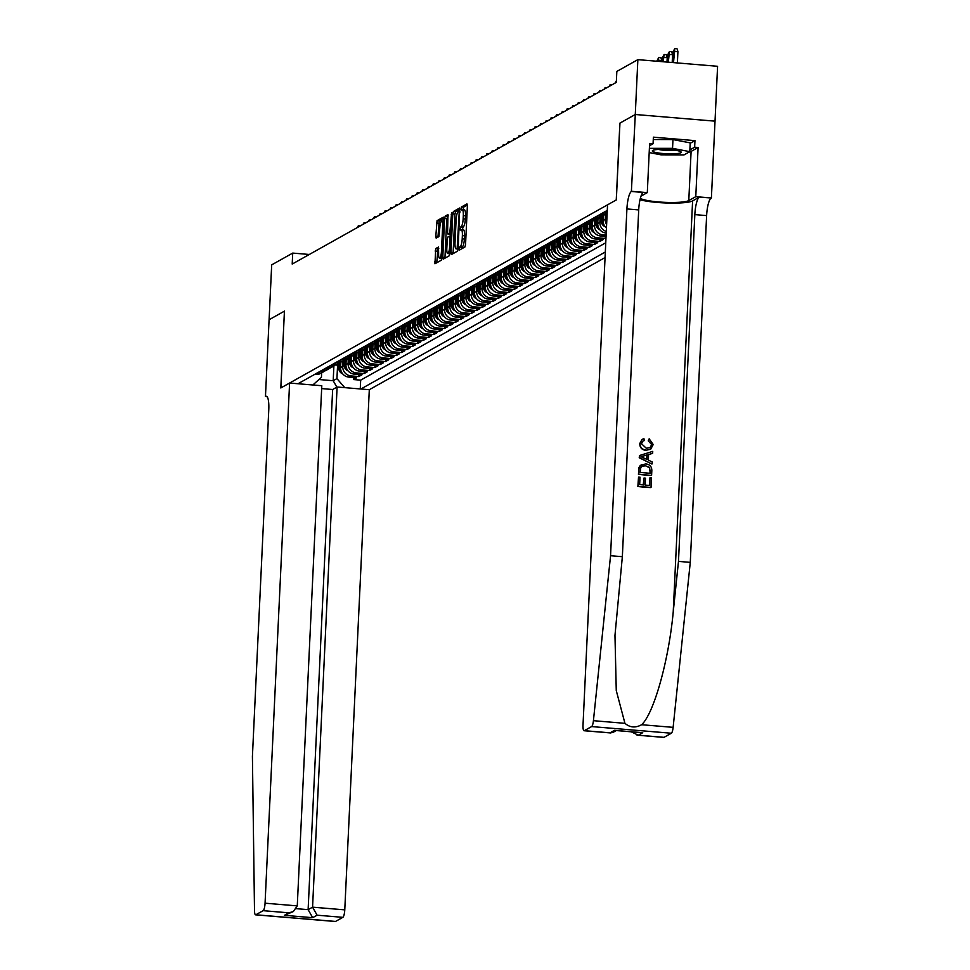 <?xml version="1.0" encoding="UTF-8"?>
<svg xmlns="http://www.w3.org/2000/svg" width="970" height="970" viewBox="0 0 970 970"><rect width="100%" height="100%" fill="white"/><g stroke="black" fill="none" stroke-linecap="round" stroke-linejoin="round"><path stroke-width="1.45" d="M459.04 248.817L459.331 250.114L464.921 246.986L465.551 244.537L467.382 205.761L466.958 203.894L461.368 207.022L461.174 210.053L461.95 209.641A6.984 1.613 -85.2 0 1 462.205 209.581A6.984 1.613 -85.2 0 1 463.308 215.595L463.151 218.82A6.984 1.613 -85.2 0 1 461.15 226.653L459.986 228.774L460.229 230.096L461.005 229.672A6.984 1.613 -85.2 0 1 461.259 229.611A6.984 1.613 -85.2 0 1 462.363 235.625L462.205 238.85A6.984 1.613 -85.2 0 1 460.204 246.695L459.04 248.817M463.163 229.854A6.984 1.613 -85.2 0 1 463.417 229.793A6.984 1.613 -85.2 0 1 464.521 235.807L464.363 239.032A6.984 1.613 -85.2 0 1 462.363 246.877L461.186 249.072M467.382 205.046L463.527 207.204L463.102 209.653M464.109 209.823A6.984 1.613 -85.2 0 1 464.363 209.75A6.984 1.613 -85.2 0 1 465.467 215.764L465.309 219.002A6.984 1.613 -85.2 0 1 463.296 226.834L462.156 229.684M435.748 248.55L434.948 263.755L441.229 260.263L441.859 257.814L443.351 217.159L437.058 220.651L435.809 236.243L436.161 238.123L438.889 236.607L439.834 227.647A5.832 1.358 -85.2 0 1 441.726 221.039A5.832 1.358 -85.2 0 1 442.647 226.071L441.435 251.594A5.832 1.358 -85.2 0 1 439.543 258.202A5.832 1.358 -85.2 0 1 438.622 253.17L438.476 247.047L435.748 248.55L437.894 248.732L436.755 262.773M284.501 311.103L269.102 319.736L271.685 264.871L292.722 253.085L292.2 264.058L616.314 82.401L616.835 71.428L637.86 59.643L635.277 114.508L619.878 123.141L616.253 199.953L280.888 387.915L284.428 311.152L280.803 387.964L289.594 383.041L265.065 903.191L297.269 905.883L321.797 385.733L289.594 383.041M450.965 252.709L451.377 254.576L457.585 251.097L458.216 248.647L459.695 207.992L453.414 211.484L452.784 213.933L450.965 252.709L453.111 252.891L453.111 253.606M449.413 255.68L443.205 259.16L442.781 257.292L444.612 218.517L445.242 216.067L447.97 214.564L447.582 232.169L447.922 234.049L449.765 233.042L451.656 212.491L449.413 255.68M353.541 377.488L353.444 379.549L356.669 377.754L348.8 377.1L350.946 375.899A8.888 8.548 -119.3 0 1 342.737 366.393L342.883 363.471M358.9 374.493L358.803 376.554L362.016 374.747L354.159 374.093L356.305 372.892A8.888 8.548 -119.3 0 1 348.097 363.386L348.23 360.464M364.259 371.486L364.162 373.547L367.375 371.752L359.518 371.086L361.652 369.885A8.888 8.548 -119.3 0 1 353.456 360.391L353.589 357.457M369.618 368.479L369.521 370.54L372.735 368.745L364.878 368.091L367.012 366.89A8.888 8.548 -119.3 0 1 358.815 357.384L358.949 354.462M374.978 365.484L374.881 367.545L378.094 365.738L370.225 365.084L372.371 363.883A8.888 8.548 -119.3 0 1 364.162 354.389L364.308 351.455M380.337 362.477L380.24 364.538L383.453 362.744L375.584 362.077L377.73 360.876A8.888 8.548 -119.3 0 1 369.521 351.382L369.667 348.448M385.696 359.482L385.599 361.543L388.812 359.737L380.943 359.082L383.089 357.882A8.888 8.548 -119.3 0 1 374.881 348.375L375.026 345.453M391.043 356.475L390.946 358.536L394.159 356.73L386.303 356.075L388.449 354.874A8.888 8.548 -119.3 0 1 380.24 345.381L380.373 342.446M396.403 353.468L396.306 355.529L399.519 353.735L391.662 353.08L393.796 351.867A8.888 8.548 -119.3 0 1 385.599 342.374L385.733 339.439M401.762 350.473L401.665 352.534L404.878 350.728L397.021 350.073L399.155 348.873A8.888 8.548 -119.3 0 1 390.958 339.367L391.092 336.445M407.121 347.466L407.024 349.527L410.237 347.721L402.368 347.066L404.514 345.866A8.888 8.548 -119.3 0 1 396.318 336.372L396.451 333.438M412.48 344.459L412.383 346.52L415.596 344.726L407.727 344.071L409.873 342.871A8.888 8.548 -119.3 0 1 401.665 333.365L401.81 330.443M417.84 341.464L417.743 343.525L420.956 341.719L413.087 341.064L415.233 339.864A8.888 8.548 -119.3 0 1 407.024 330.358L407.17 327.436M423.187 338.457L423.09 340.518L426.303 338.724L418.446 338.057L420.592 336.857A8.888 8.548 -119.3 0 1 412.383 327.363L412.517 324.429M428.546 335.45L428.449 337.512L431.662 335.717L423.805 335.062L425.951 333.862A8.888 8.548 -119.3 0 1 417.743 324.356L417.876 321.434M433.905 332.455L433.808 334.517L437.021 332.71L429.164 332.055L431.298 330.855A8.888 8.548 -119.3 0 1 423.102 321.361L423.235 318.427M439.264 329.448L439.167 331.51L442.381 329.715L434.512 329.048L436.658 327.848A8.888 8.548 -119.3 0 1 428.461 318.354L428.594 315.42M444.624 326.453L444.527 328.515L447.74 326.708L439.871 326.053L442.017 324.853A8.888 8.548 -119.3 0 1 433.808 315.347L433.954 312.425M449.983 323.446L449.886 325.508L453.099 323.701L445.23 323.046L447.376 321.846A8.888 8.548 -119.3 0 1 439.167 312.352L439.313 309.418M455.33 320.439L455.233 322.501L458.458 320.706L450.589 320.051L452.735 318.839A8.888 8.548 -119.3 0 1 444.527 309.345L444.66 306.411M460.689 317.445L460.592 319.506L463.805 317.699L455.948 317.044L458.095 315.844A8.888 8.548 -119.3 0 1 449.886 306.338L450.019 303.416M466.049 314.438L465.952 316.499L469.165 314.692L461.308 314.037L463.442 312.837A8.888 8.548 -119.3 0 1 455.245 303.343L455.379 300.409M471.408 311.431L471.311 313.492L474.524 311.697L466.655 311.043L468.801 309.842A8.888 8.548 -119.3 0 1 460.604 300.336L460.738 297.414M476.767 308.436L476.67 310.497L479.883 308.69L472.014 308.036L474.16 306.835A8.888 8.548 -119.3 0 1 465.952 297.329L466.097 294.407M482.126 305.429L482.029 307.49L485.242 305.695L477.373 305.029L479.519 303.828A8.888 8.548 -119.3 0 1 471.311 294.334L471.456 291.4M487.474 302.422L487.376 304.483L490.602 302.688L482.733 302.034L484.879 300.833A8.888 8.548 -119.3 0 1 476.67 291.327L476.816 288.405M492.833 299.427L492.736 301.488L495.949 299.681L488.092 299.027L490.238 297.826A8.888 8.548 -119.3 0 1 482.029 288.332L482.163 285.398M498.192 296.42L498.095 298.481L501.308 296.687L493.451 296.02L495.585 294.819A8.888 8.548 -119.3 0 1 487.389 285.325L487.522 282.391M503.551 293.425L503.454 295.486L506.667 293.68L498.81 293.025L500.944 291.825A8.888 8.548 -119.3 0 1 492.748 282.318L492.881 279.396M508.911 290.418L508.813 292.479L512.027 290.673L504.157 290.018L506.304 288.817A8.888 8.548 -119.3 0 1 498.107 279.324L498.24 276.389M514.27 287.411L514.173 289.472L517.386 287.678L509.517 287.023L511.663 285.81A8.888 8.548 -119.3 0 1 503.454 276.317L503.6 273.382M519.629 284.416L519.532 286.477L522.745 284.671L514.876 284.016L517.022 282.816A8.888 8.548 -119.3 0 1 508.813 273.31L508.959 270.387M524.976 281.409L524.879 283.47L528.092 281.664L520.235 281.009L522.381 279.809A8.888 8.548 -119.3 0 1 514.173 270.315L514.306 267.38M530.335 278.402L530.238 280.463L533.451 278.669L525.595 278.014L527.728 276.814A8.888 8.548 -119.3 0 1 519.532 267.308L519.665 264.386M535.695 275.407L535.598 277.469L538.811 275.662L530.954 275.007L533.088 273.807A8.888 8.548 -119.3 0 1 524.891 264.301L525.025 261.379M541.054 272.4L540.957 274.462L544.17 272.667L536.301 272L538.447 270.8A8.888 8.548 -119.3 0 1 530.25 261.306L530.384 258.372M546.413 269.393L546.316 271.454L549.529 269.66L541.66 269.005L543.806 267.805A8.888 8.548 -119.3 0 1 535.598 258.299L535.743 255.377M551.772 266.398L551.675 268.46L554.888 266.653L547.019 265.998L549.165 264.798A8.888 8.548 -119.3 0 1 540.957 255.304L541.102 252.37M557.12 263.391L557.022 265.453L560.248 263.658L552.379 262.991L554.525 261.791A8.888 8.548 -119.3 0 1 546.316 252.297L546.449 249.363M562.479 260.396L562.382 262.458L565.595 260.651L557.738 259.996L559.884 258.796A8.888 8.548 -119.3 0 1 551.675 249.29L551.809 246.368M567.838 257.389L567.741 259.451L570.954 257.644L563.097 256.989L565.231 255.789A8.888 8.548 -119.3 0 1 557.035 246.295L557.168 243.361M573.197 254.382L573.1 256.444L576.313 254.649L568.444 253.994L570.59 252.782A8.888 8.548 -119.3 0 1 562.394 243.288L562.527 240.354M578.557 251.388L578.459 253.449L581.673 251.642L573.803 250.987L575.95 249.787A8.888 8.548 -119.3 0 1 567.741 240.281L567.886 237.359M583.916 248.381L583.819 250.442L587.032 248.635L579.163 247.981L581.309 246.78A8.888 8.548 -119.3 0 1 573.1 237.286L573.246 234.352M589.263 245.374L589.166 247.435L592.391 245.64L584.522 244.986L586.668 243.785A8.888 8.548 -119.3 0 1 578.459 234.279L578.605 231.357M594.622 242.379L594.525 244.44L597.738 242.633L589.881 241.979L592.027 240.778A8.888 8.548 -119.3 0 1 583.819 231.272L583.952 228.35M599.981 239.372L599.884 241.433L603.097 239.638L595.24 238.972L597.375 237.771A8.888 8.548 -119.3 0 1 589.178 228.277L589.311 225.343M605.341 236.365L605.244 238.426L605.983 238.014M348.8 377.1A8.888 8.548 60.7 0 1 340.591 367.594L340.858 361.931M354.159 374.093A8.888 8.548 60.7 0 1 345.95 364.599L346.217 358.936M359.518 371.086A8.888 8.548 60.7 0 1 351.31 361.592L351.576 355.929M364.878 368.091A8.888 8.548 60.7 0 1 356.669 358.585L356.936 352.934M370.225 365.084A8.888 8.548 60.7 0 1 362.028 355.59L362.295 349.928M375.584 362.077A8.888 8.548 60.7 0 1 367.387 352.583L367.654 346.921M380.943 359.082A8.888 8.548 60.7 0 1 372.735 349.576L373.001 343.926M386.303 356.075A8.888 8.548 60.7 0 1 378.094 346.581L378.361 340.919M391.662 353.08A8.888 8.548 60.7 0 1 383.453 343.574L383.72 337.912M397.021 350.073A8.888 8.548 60.7 0 1 388.812 340.567L389.079 334.917M402.368 347.066A8.888 8.548 60.7 0 1 394.172 337.572L394.438 331.91M407.727 344.071A8.888 8.548 60.7 0 1 399.531 334.565L399.798 328.903M413.087 341.064A8.888 8.548 60.7 0 1 404.878 331.57L405.145 325.908M418.446 338.057A8.888 8.548 60.7 0 1 410.237 328.563L410.504 322.901M423.805 335.062A8.888 8.548 60.7 0 1 415.596 325.556L415.863 319.906M429.164 332.055A8.888 8.548 60.7 0 1 420.956 322.561L421.222 316.899M434.512 329.048A8.888 8.548 60.7 0 1 426.315 319.554L426.582 313.892M439.871 326.053A8.888 8.548 60.7 0 1 431.674 316.547L431.941 310.897M445.23 323.046A8.888 8.548 60.7 0 1 437.033 313.553L437.3 307.89M450.589 320.051A8.888 8.548 60.7 0 1 442.381 310.546L442.647 304.883M455.948 317.044A8.888 8.548 60.7 0 1 447.74 307.538L448.007 301.888M461.308 314.037A8.888 8.548 60.7 0 1 453.099 304.544L453.366 298.881M466.655 311.043A8.888 8.548 60.7 0 1 458.458 301.537L458.725 295.874M472.014 308.036A8.888 8.548 60.7 0 1 463.818 298.542L464.084 292.879M477.373 305.029A8.888 8.548 60.7 0 1 469.177 295.535L469.444 289.872M482.733 302.034A8.888 8.548 60.7 0 1 474.524 292.528L474.791 286.877M488.092 299.027A8.888 8.548 60.7 0 1 479.883 289.533L480.15 283.87M493.451 296.02A8.888 8.548 60.7 0 1 485.242 286.526L485.509 280.863M498.81 293.025A8.888 8.548 60.7 0 1 490.602 283.519L490.868 277.869M504.157 290.018A8.888 8.548 60.7 0 1 495.961 280.524L496.228 274.862M509.517 287.023A8.888 8.548 60.7 0 1 501.32 277.517L501.587 271.855M514.876 284.016A8.888 8.548 60.7 0 1 506.667 274.51L506.934 268.86M520.235 281.009A8.888 8.548 60.7 0 1 512.027 271.515L512.293 265.853M525.595 278.014A8.888 8.548 60.7 0 1 517.386 268.508L517.653 262.846M530.954 275.007A8.888 8.548 60.7 0 1 522.745 265.513L523.012 259.851M536.301 272A8.888 8.548 60.7 0 1 528.104 262.506L528.371 256.844M541.66 269.005A8.888 8.548 60.7 0 1 533.464 259.499L533.73 253.849M547.019 265.998A8.888 8.548 60.7 0 1 538.811 256.504L539.09 250.842M552.379 262.991A8.888 8.548 60.7 0 1 544.17 253.497L544.437 247.835M557.738 259.996A8.888 8.548 60.7 0 1 549.529 250.49L549.796 244.84M563.097 256.989A8.888 8.548 60.7 0 1 554.888 247.495L555.155 241.833M568.444 253.994A8.888 8.548 60.7 0 1 560.248 244.488L560.514 238.826M573.803 250.987A8.888 8.548 60.7 0 1 565.607 241.481L565.874 235.831M579.163 247.981A8.888 8.548 60.7 0 1 570.966 238.487L571.233 232.824M584.522 244.986A8.888 8.548 60.7 0 1 576.313 235.48L576.58 229.817M589.881 241.979A8.888 8.548 60.7 0 1 581.673 232.485L581.939 226.822M595.24 238.972A8.888 8.548 60.7 0 1 587.032 229.478L587.299 223.815M606.117 235.055L602.734 234.776A8.888 8.548 -119.3 0 1 594.537 225.27L594.671 222.348M606.056 236.425L600.6 235.977A8.888 8.548 60.7 0 1 592.391 226.471L592.658 220.82M606.286 231.418A8.888 8.548 -119.3 0 1 599.884 222.275L600.03 219.341M606.214 232.994L605.947 232.97A8.888 8.548 60.7 0 1 597.75 223.476L598.017 217.813M606.614 224.519A8.888 8.548 -119.3 0 1 605.244 219.268L605.389 216.334M606.456 227.974A8.888 8.548 60.7 0 1 603.11 220.469L603.376 214.806M321.664 388.582L332.649 389.503L337.099 387.006L369.303 389.697L605.062 257.571M360.901 388.994L605.316 252.006M607.281 210.393L297.996 383.744M314.911 374.262L316.05 374.359A8.888 8.548 60.7 0 0 320.815 373.329L322.949 372.128A8.888 8.548 -119.3 0 1 318.196 373.159L317.044 373.062M320.258 371.255L321.409 371.352A8.888 8.548 60.7 0 0 326.175 370.334L328.309 369.133A8.888 8.548 -119.3 0 1 323.556 370.152L322.404 370.055M325.617 368.26L326.769 368.357A8.888 8.548 60.7 0 0 331.522 367.327L333.668 366.126A8.888 8.548 -119.3 0 1 328.915 367.157L327.763 367.06M330.976 365.253L332.128 365.35A8.888 8.548 60.7 0 0 336.881 364.32L339.027 363.12A8.888 8.548 -119.3 0 1 334.262 364.15L333.122 364.053M336.335 362.246L337.475 362.343A8.888 8.548 60.7 0 0 342.24 361.325L344.386 360.125A8.888 8.548 -119.3 0 1 339.621 361.143L338.481 361.046M341.695 359.252L342.834 359.349A8.888 8.548 60.7 0 0 347.599 358.318L349.746 357.118A8.888 8.548 -119.3 0 1 344.98 358.148L343.829 358.051M347.054 356.245L348.194 356.342A8.888 8.548 60.7 0 0 352.959 355.323L355.105 354.123A8.888 8.548 -119.3 0 1 350.34 355.141L349.188 355.044M352.401 353.238L353.553 353.335A8.888 8.548 60.7 0 0 358.318 352.316L360.452 351.116A8.888 8.548 -119.3 0 1 355.699 352.134L354.547 352.037M357.76 350.243L358.912 350.34A8.888 8.548 60.7 0 0 363.665 349.309L365.811 348.109A8.888 8.548 -119.3 0 1 361.058 349.139L359.906 349.042M363.12 347.236L364.271 347.333A8.888 8.548 60.7 0 0 369.024 346.314L371.171 345.114A8.888 8.548 -119.3 0 1 366.405 346.132L365.266 346.035M368.479 344.241L369.631 344.326A8.888 8.548 60.7 0 0 374.384 343.307L376.53 342.107A8.888 8.548 -119.3 0 1 371.765 343.125L370.625 343.041M373.838 341.234L374.978 341.331A8.888 8.548 60.7 0 0 379.743 340.3L381.889 339.1A8.888 8.548 -119.3 0 1 377.124 340.13L375.972 340.033M379.197 338.227L380.337 338.324A8.888 8.548 60.7 0 0 385.102 337.305L387.248 336.105A8.888 8.548 -119.3 0 1 382.483 337.123L381.331 337.026M384.544 335.232L385.696 335.329A8.888 8.548 60.7 0 0 390.461 334.298L392.595 333.098A8.888 8.548 -119.3 0 1 387.842 334.129L386.69 334.032M389.904 332.225L391.055 332.322A8.888 8.548 60.7 0 0 395.821 331.291L397.955 330.091A8.888 8.548 -119.3 0 1 393.202 331.122L392.05 331.025M395.263 329.218L396.415 329.315A8.888 8.548 60.7 0 0 401.168 328.296L403.314 327.096A8.888 8.548 -119.3 0 1 398.549 328.115L397.409 328.018M400.622 326.223L401.774 326.32A8.888 8.548 60.7 0 0 406.527 325.289L408.673 324.089A8.888 8.548 -119.3 0 1 403.908 325.12L402.768 325.023M405.981 323.216L407.121 323.313A8.888 8.548 60.7 0 0 411.886 322.295L414.032 321.094A8.888 8.548 -119.3 0 1 409.267 322.113L408.127 322.016M411.341 320.209L412.48 320.306A8.888 8.548 60.7 0 0 417.245 319.288L419.392 318.087A8.888 8.548 -119.3 0 1 414.626 319.106L413.475 319.009M416.688 317.214L417.84 317.311A8.888 8.548 60.7 0 0 422.605 316.281L424.739 315.08A8.888 8.548 -119.3 0 1 419.986 316.111L418.834 316.014M422.047 314.207L423.199 314.304A8.888 8.548 60.7 0 0 427.964 313.286L430.098 312.085A8.888 8.548 -119.3 0 1 425.345 313.104L424.193 313.007M427.406 311.212L428.558 311.297A8.888 8.548 60.7 0 0 433.311 310.279L435.457 309.078A8.888 8.548 -119.3 0 1 430.704 310.097L429.552 310.012M432.765 308.205L433.917 308.302A8.888 8.548 60.7 0 0 438.67 307.272L440.816 306.071A8.888 8.548 -119.3 0 1 436.051 307.102L434.912 307.005M438.125 305.198L439.264 305.295A8.888 8.548 60.7 0 0 444.03 304.277L446.176 303.077A8.888 8.548 -119.3 0 1 441.411 304.095L440.271 303.998M443.484 302.203L444.624 302.3A8.888 8.548 60.7 0 0 449.389 301.27L451.535 300.069A8.888 8.548 -119.3 0 1 446.77 301.1L445.618 301.003M448.843 299.196L449.983 299.293A8.888 8.548 60.7 0 0 454.748 298.263L456.882 297.062A8.888 8.548 -119.3 0 1 452.129 298.093L450.977 297.996M454.19 296.189L455.342 296.286A8.888 8.548 60.7 0 0 460.107 295.268L462.241 294.068A8.888 8.548 -119.3 0 1 457.488 295.086L456.337 294.989M459.55 293.195L460.701 293.292A8.888 8.548 60.7 0 0 465.454 292.261L467.601 291.061A8.888 8.548 -119.3 0 1 462.848 292.091L461.696 291.994M464.909 290.188L466.061 290.285A8.888 8.548 60.7 0 0 470.814 289.266L472.96 288.066A8.888 8.548 -119.3 0 1 468.195 289.084L467.055 288.987M470.268 287.181L471.42 287.278A8.888 8.548 60.7 0 0 476.173 286.259L478.319 285.059A8.888 8.548 -119.3 0 1 473.554 286.077L472.414 285.98M475.627 284.186L476.767 284.283A8.888 8.548 60.7 0 0 481.532 283.252L483.678 282.052A8.888 8.548 -119.3 0 1 478.913 283.082L477.761 282.985M480.987 281.179L482.126 281.276A8.888 8.548 60.7 0 0 486.891 280.257L489.038 279.057A8.888 8.548 -119.3 0 1 484.272 280.075L483.121 279.978M486.334 278.184L487.486 278.269A8.888 8.548 60.7 0 0 492.251 277.25L494.385 276.05A8.888 8.548 -119.3 0 1 489.632 277.068L488.48 276.971M491.693 275.177L492.845 275.274A8.888 8.548 60.7 0 0 497.598 274.243L499.744 273.043A8.888 8.548 -119.3 0 1 494.991 274.073L493.839 273.976M497.052 272.17L498.204 272.267A8.888 8.548 60.7 0 0 502.957 271.248L505.103 270.048A8.888 8.548 -119.3 0 1 500.338 271.066L499.198 270.969M502.411 269.175L503.563 269.272A8.888 8.548 60.7 0 0 508.316 268.241L510.462 267.041A8.888 8.548 -119.3 0 1 505.697 268.06L504.558 267.975M507.771 266.168L508.911 266.265A8.888 8.548 60.7 0 0 513.676 265.234L515.822 264.034A8.888 8.548 -119.3 0 1 511.057 265.065L509.917 264.968M513.13 263.161L514.27 263.258A8.888 8.548 60.7 0 0 519.035 262.239L521.181 261.039A8.888 8.548 -119.3 0 1 516.416 262.058L515.264 261.961M518.477 260.166L519.629 260.263A8.888 8.548 60.7 0 0 524.394 259.233L526.528 258.032A8.888 8.548 -119.3 0 1 521.775 259.063L520.623 258.966M523.836 257.159L524.988 257.256A8.888 8.548 60.7 0 0 529.753 256.238L531.887 255.037A8.888 8.548 -119.3 0 1 527.134 256.056L525.982 255.959M529.196 254.152L530.347 254.249A8.888 8.548 60.7 0 0 535.1 253.231L537.247 252.03A8.888 8.548 -119.3 0 1 532.481 253.049L531.342 252.952M534.555 251.157L535.707 251.254A8.888 8.548 60.7 0 0 540.46 250.224L542.606 249.023A8.888 8.548 -119.3 0 1 537.841 250.054L536.701 249.957M539.914 248.15L541.054 248.247A8.888 8.548 60.7 0 0 545.819 247.229L547.965 246.028A8.888 8.548 -119.3 0 1 543.2 247.047L542.06 246.95M545.273 245.155L546.413 245.24A8.888 8.548 60.7 0 0 551.178 244.222L553.324 243.021A8.888 8.548 -119.3 0 1 548.559 244.04L547.407 243.943M550.62 242.148L551.772 242.245A8.888 8.548 60.7 0 0 556.537 241.215L558.671 240.014A8.888 8.548 -119.3 0 1 553.918 241.045L552.767 240.948M555.98 239.141L557.132 239.238A8.888 8.548 60.7 0 0 561.897 238.22L564.031 237.019A8.888 8.548 -119.3 0 1 559.278 238.038L558.126 237.941M561.339 236.146L562.491 236.243A8.888 8.548 60.7 0 0 567.244 235.213L569.39 234.012A8.888 8.548 -119.3 0 1 564.637 235.031L563.485 234.946M566.698 233.139L567.85 233.237A8.888 8.548 60.7 0 0 572.603 232.206L574.749 231.005A8.888 8.548 -119.3 0 1 569.984 232.036L568.844 231.939M572.058 230.132L573.197 230.229A8.888 8.548 60.7 0 0 577.962 229.211L580.108 228.011A8.888 8.548 -119.3 0 1 575.343 229.029L574.204 228.932M577.417 227.138L578.557 227.235A8.888 8.548 60.7 0 0 583.322 226.204L585.468 225.004A8.888 8.548 -119.3 0 1 580.703 226.034L579.551 225.937M582.776 224.131L583.916 224.228A8.888 8.548 60.7 0 0 588.681 223.209L590.827 222.009A8.888 8.548 -119.3 0 1 586.062 223.027L584.91 222.93M588.123 221.124L589.275 221.221A8.888 8.548 60.7 0 0 594.04 220.202L596.174 219.002A8.888 8.548 -119.3 0 1 591.421 220.02L590.269 219.923M593.482 218.129L594.634 218.226A8.888 8.548 60.7 0 0 599.387 217.195L601.533 215.995A8.888 8.548 -119.3 0 1 596.78 217.025L595.628 216.928M598.842 215.122L599.993 215.219A8.888 8.548 60.7 0 0 604.746 214.2L606.893 213A8.888 8.548 -119.3 0 1 602.127 214.018L600.988 213.921M604.201 212.127L605.353 212.212A8.888 8.548 60.7 0 0 607.196 212.163M607.256 210.999L606.347 210.914M605.244 238.426L597.375 237.771M599.884 241.433L592.027 240.778M594.525 244.44L586.668 243.785M589.166 247.435L581.309 246.78M583.819 250.442L575.95 249.787M578.459 253.449L570.59 252.782M573.1 256.444L565.231 255.789M567.741 259.451L559.884 258.796M562.382 262.458L554.525 261.791M557.022 265.453L549.165 264.798M551.675 268.46L543.806 267.805M546.316 271.454L538.447 270.8M540.957 274.462L533.088 273.807M535.598 277.469L527.728 276.814M530.238 280.463L522.381 279.809M524.879 283.47L517.022 282.816M519.532 286.477L511.663 285.81M514.173 289.472L506.304 288.817M508.813 292.479L500.944 291.825M503.454 295.486L495.585 294.819M498.095 298.481L490.238 297.826M492.736 301.488L484.879 300.833M487.376 304.483L479.519 303.828M482.029 307.49L474.16 306.835M476.67 310.497L468.801 309.842M471.311 313.492L463.442 312.837M465.952 316.499L458.095 315.844M460.592 319.506L452.735 318.839M455.233 322.501L447.376 321.846M449.886 325.508L442.017 324.853M444.527 328.515L436.658 327.848M439.167 331.51L431.298 330.855M433.808 334.517L425.951 333.862M428.449 337.512L420.592 336.857M423.09 340.518L415.233 339.864M417.743 343.525L409.873 342.871M412.383 346.52L404.514 345.866M407.024 349.527L399.155 348.873M401.665 352.534L393.796 351.867M396.306 355.529L388.449 354.874M390.946 358.536L383.089 357.882M385.599 361.543L377.73 360.876M380.24 364.538L372.371 363.883M374.881 367.545L367.012 366.89M369.521 370.54L361.652 369.885M364.162 373.547L356.305 372.892M358.803 376.554L350.946 375.899M353.444 379.549L360.67 380.155L605.753 242.791M333.886 365.993L333.195 380.713L336.942 378.615L337.524 366.466M635.302 114.496L619.951 123.093L616.326 199.905L607.547 204.84L583.018 724.99A6.669 1.54 -85.2 0 0 584.073 730.737A6.669 1.54 -85.2 0 0 584.316 730.677L591.627 726.578A6.669 1.54 -85.2 0 0 593.422 720.686L610.554 555.713L626.911 208.938A15.556 3.601 94.8 0 1 631.385 191.478L635.302 114.496L715.023 121.153L717.582 66.299L637.86 59.643M309.309 254.467L292.722 253.085M318.96 379.525L333.195 380.713L336.845 387.151M321.64 372.868L321.434 377.318L312.849 384.981M603.037 214.916A8.888 8.548 -119.3 0 1 601.533 215.995M597.678 217.923A8.888 8.548 -119.3 0 1 596.174 219.002M592.33 220.917A8.888 8.548 -119.3 0 1 590.827 222.009M586.971 223.924A8.888 8.548 -119.3 0 1 585.468 225.004M581.612 226.919A8.888 8.548 -119.3 0 1 580.108 228.011M576.253 229.926A8.888 8.548 -119.3 0 1 574.749 231.005M570.893 232.933A8.888 8.548 -119.3 0 1 569.39 234.012M565.534 235.928A8.888 8.548 -119.3 0 1 564.031 237.019M560.187 238.935A8.888 8.548 -119.3 0 1 558.671 240.014M554.828 241.942A8.888 8.548 -119.3 0 1 553.324 243.021M549.469 244.937A8.888 8.548 -119.3 0 1 547.965 246.028M544.109 247.944A8.888 8.548 -119.3 0 1 542.606 249.023M538.75 250.951A8.888 8.548 -119.3 0 1 537.247 252.03M533.391 253.946A8.888 8.548 -119.3 0 1 531.887 255.037M528.044 256.953A8.888 8.548 -119.3 0 1 526.528 258.032M522.684 259.948A8.888 8.548 -119.3 0 1 521.181 261.039M517.325 262.955A8.888 8.548 -119.3 0 1 515.822 264.034M511.966 265.962A8.888 8.548 -119.3 0 1 510.462 267.041M506.607 268.957A8.888 8.548 -119.3 0 1 505.103 270.048M501.247 271.964A8.888 8.548 -119.3 0 1 499.744 273.043M495.888 274.971A8.888 8.548 -119.3 0 1 494.385 276.05M490.541 277.966A8.888 8.548 -119.3 0 1 489.038 279.057M485.182 280.973A8.888 8.548 -119.3 0 1 483.678 282.052M479.823 283.98A8.888 8.548 -119.3 0 1 478.319 285.059M474.463 286.974A8.888 8.548 -119.3 0 1 472.96 288.066M469.104 289.981A8.888 8.548 -119.3 0 1 467.601 291.061M463.745 292.976A8.888 8.548 -119.3 0 1 462.241 294.068M458.398 295.983A8.888 8.548 -119.3 0 1 456.882 297.062M453.038 298.99A8.888 8.548 -119.3 0 1 451.535 300.069M447.679 301.985A8.888 8.548 -119.3 0 1 446.176 303.077M442.32 304.992A8.888 8.548 -119.3 0 1 440.816 306.071M436.961 307.999A8.888 8.548 -119.3 0 1 435.457 309.078M431.601 310.994A8.888 8.548 -119.3 0 1 430.098 312.085M426.254 314.001A8.888 8.548 -119.3 0 1 424.739 315.08M420.895 317.008A8.888 8.548 -119.3 0 1 419.392 318.087M415.536 320.003A8.888 8.548 -119.3 0 1 414.032 321.094M410.177 323.01A8.888 8.548 -119.3 0 1 408.673 324.089M404.817 326.005A8.888 8.548 -119.3 0 1 403.314 327.096M399.458 329.012A8.888 8.548 -119.3 0 1 397.955 330.091M394.111 332.019A8.888 8.548 -119.3 0 1 392.595 333.098M388.752 335.014A8.888 8.548 -119.3 0 1 387.248 336.105M383.392 338.021A8.888 8.548 -119.3 0 1 381.889 339.1M378.033 341.028A8.888 8.548 -119.3 0 1 376.53 342.107M372.674 344.023A8.888 8.548 -119.3 0 1 371.171 345.114M367.315 347.03A8.888 8.548 -119.3 0 1 365.811 348.109M361.955 350.037A8.888 8.548 -119.3 0 1 360.452 351.116M356.608 353.031A8.888 8.548 -119.3 0 1 355.105 354.123M351.249 356.038A8.888 8.548 -119.3 0 1 349.746 357.118M345.89 359.033A8.888 8.548 -119.3 0 1 344.386 360.125M340.531 362.04A8.888 8.548 -119.3 0 1 339.027 363.12M335.171 365.047A8.888 8.548 -119.3 0 1 333.668 366.126M329.812 368.042A8.888 8.548 -119.3 0 1 328.309 369.133M324.465 371.049A8.888 8.548 -119.3 0 1 322.949 372.128M336.942 378.615L344.75 387.648M360.67 380.155L360.258 388.946M460.047 209.156L455.573 211.666L454.942 214.115L453.111 252.891M457.149 248.405L459.198 212.648L458.955 211.339L458.143 211.775A6.984 1.613 -85.2 0 0 456.13 219.608L455.027 242.876A6.984 1.613 -85.2 0 0 456.13 248.89A6.984 1.613 -85.2 0 0 456.385 248.829L458.228 248.49M458.046 248.963A6.984 1.613 -85.2 0 0 458.192 249.047L456.13 248.89M448.322 215.728L446.77 218.699L444.939 258.19M449.995 234.194L450.953 233.758M446.806 248.49A5.832 1.358 -85.2 0 0 447.728 253.51A5.832 1.358 -85.2 0 0 449.619 246.913L449.619 236.049L447.861 237.044L447.231 239.493L446.806 248.49M447.728 253.51L449.886 253.691A5.832 1.358 -85.2 0 0 450.007 253.679M438.828 248.211L437.894 248.732M439.543 258.202L441.702 258.384A5.832 1.358 -85.2 0 0 441.823 258.372M443.69 218.323L439.216 220.833L437.967 237.129M673.083 51.701L674.829 48.5L676.987 48.682L677.921 51.483L673.083 51.701L672.574 62.541M674.829 48.5L673.507 62.613M677.921 51.483L677.387 62.941M677.145 153.575A14.441 2.17 -177.3 0 0 680.71 151.672A14.441 2.17 -177.3 0 0 670.379 149.647A14.441 2.17 -177.3 0 0 656.375 149.598A14.441 2.17 -177.3 0 0 652.871 150.362A14.441 2.17 -177.3 0 0 659.588 153.151A14.441 2.17 -177.3 0 0 677.145 153.575M658.594 149.416A9.894 1.491 -177.3 0 0 673.992 150.35A9.894 1.491 -177.3 0 0 675.096 150.204M653.271 139.51L672.962 139.571L690.216 142.869L689.803 151.659L684.02 154.897L660.982 154.836L649.185 152.569M649.391 148.349L672.549 148.349L689.803 151.659M649.633 145.658L649.512 148.289M672.962 139.571L672.549 148.349M649.997 477.689L651.488 477.81L651.028 487.437L638.102 486.358L638.539 477.07L640.03 477.191L639.679 484.624L643.656 484.964L643.983 478.04L645.474 478.161L645.147 485.085L649.621 485.461L649.997 477.689L649.318 485.436M643.983 478.04L643.243 484.927M638.539 477.07L637.86 486.491A28.942 4.353 -177.3 0 0 650.785 487.57L651.028 487.437M641.328 464.666L638.939 467.528L638.442 474.342A28.942 4.353 -177.3 0 0 651.367 475.421L638.672 474.197L639.181 467.394L640.2 465.551L645.584 463.927C649.718 464.254 651.791 466.473 651.828 470.571L651.597 475.288M648.651 440.635L649.172 438.804L648.239 440.865L651.719 444.599L648.239 440.865M646.202 450.092C642.237 449.668 640.151 447.461 639.957 443.472L642.007 439.483L639.727 443.605C639.861 447.631 641.873 449.874 645.778 450.322L650.652 449.268L645.778 450.322M640.006 199.735A28.942 4.353 -177.3 0 0 669.07 203.069A28.942 4.353 -177.3 0 0 692.604 200.899L699.309 197.152L711.398 197.977L715.023 121.153M610.554 555.713L622.352 556.695L614.968 635.435L616.265 690.567L624.947 723.329C629.918 727.633 635.471 728.094 641.619 724.723C653.853 713.617 668.779 660.376 673.228 611.973L678.479 561.387L694.835 214.612A15.556 3.601 94.8 0 1 699.309 197.152M639.557 455.512L639.218 457.743L651.901 464.048L639.46 457.61L639.557 455.512L652.737 451.365L652.64 453.342L648.59 454.506L648.324 460.12L652.228 461.95L652.143 463.915M648.19 454.724L652.64 453.342M678.479 561.387L690.276 562.37L706.621 215.607A15.556 3.601 94.8 0 1 711.107 198.135M631.385 191.478L643.183 192.46A15.556 3.601 94.8 0 0 638.709 209.92L622.352 556.695M584.316 730.677L610.057 732.823L614.507 730.337L642.734 732.689L638.284 735.187L664.026 737.333L671.337 733.235L591.627 726.578M641.619 724.723L673.131 727.354L690.276 562.37M631.676 191.308L647.305 192.618L649.621 143.451L653.065 143.742L649.512 145.73M690.191 143.305L694.956 140.626L653.38 137.158L653.065 143.742M694.956 140.626L694.641 147.21L698.097 147.501L695.781 196.667L711.398 197.977M640.333 198.365A25.002 3.759 -177.3 0 0 664.608 202.33A25.002 3.759 -177.3 0 0 688.785 200.584L695.781 196.667M647.305 192.618L641 196.146M673.131 727.354A6.669 1.54 94.8 0 1 671.337 733.235M698.097 147.501L691.101 151.417A25.002 3.759 2.7 0 1 688.809 152.205M689.876 149.889L694.641 147.21M610.057 732.823L612.749 732.544L616.289 730.568M614.507 730.337L615.999 730.458M642.734 732.689L640.273 732.483M638.284 735.187L631.203 731.804M642.358 439.289L643.959 438.707L644.262 440.598L642.928 441.095L641.449 443.69L646.287 448.225L649.948 447.655L651.719 444.599M649.172 438.804L653.222 444.539L650.652 449.268M643.34 457.779L646.857 459.428L647.075 454.942L641 456.688L643.34 457.779M647.075 454.942L646.456 459.246M643.619 455.936L646.65 455.172M650.203 473.299L649.56 467.394L645.462 465.782L642.104 466.279L640.746 467.649L640.261 472.475L650.203 473.299M650.324 470.583L649.888 473.275M649.56 467.394L650.009 470.765M645.462 465.782L649.209 467.601M267.077 396.706L265.453 396.56L269.078 319.748L284.428 311.152M369.303 389.697L344.774 909.86A6.669 1.54 94.8 0 1 342.859 917.341L335.547 921.439A6.669 1.54 94.8 0 1 335.305 921.5L255.583 914.831A6.669 1.54 -85.2 0 1 254.504 910.648L252.418 756.43L268.775 409.667A15.556 3.601 -85.2 0 0 266.326 396.257A15.556 3.601 -85.2 0 0 265.744 396.403L265.453 396.56M342.859 917.341L317.105 915.195L312.667 917.681L284.44 915.316L288.89 912.831L263.137 910.672L255.825 914.771L335.547 921.439M337.099 387.006L312.57 907.168L344.774 909.86M263.137 910.672A6.669 1.54 -85.2 0 0 265.065 903.191M332.649 389.503L308.12 909.654L312.57 907.168L317.105 915.195M312.667 917.681L308.12 909.654L296.396 908.672M284.44 915.316L293.328 911.57L297.269 905.883M288.89 912.831L293.328 911.57M667.724 54.708L669.47 51.507L671.628 51.677L672.574 54.49L667.724 54.708L667.372 62.104M669.47 51.507L668.306 62.189M672.574 54.49L672.186 62.504M662.364 57.703L664.111 54.502L666.269 54.684L667.214 57.485L662.364 57.703L662.183 61.668M664.111 54.502L663.116 61.753M667.214 57.485L666.996 62.068M657.005 60.71L658.751 57.509L660.909 57.691L661.855 60.492L657.975 60.164L656.981 61.231M658.751 57.509L657.927 61.316M661.855 60.492L661.795 61.644M652.834 60.892L655.696 61.134M606.844 219.741L604.516 214.321M607.05 215.413L606.177 213.388M605.535 213.752L606.965 217.086M603.182 218.941L601.837 215.813M605.207 226.725A5.893 5.662 -119.3 0 1 601.788 223.452L599.157 217.328M603.146 221.803L600.83 216.395M600.188 216.759L602.807 222.882A5.893 5.662 60.7 0 0 603.849 224.531M597.823 221.936L596.477 218.82M599.848 229.732A5.893 5.662 -119.3 0 1 596.429 226.446L593.81 220.323M597.787 224.797L595.471 219.402M594.828 219.754L597.447 225.877A5.893 5.662 60.7 0 0 598.502 227.526M614.762 83.275L616.362 81.565M615.901 81.528L615.513 82.85M592.464 224.943L591.13 221.827M594.489 232.739A5.893 5.662 -119.3 0 1 591.069 229.453L588.45 223.33M592.428 227.804L590.112 222.397M589.469 222.76L592.088 228.884A5.893 5.662 60.7 0 0 593.143 230.533M609.403 86.269L610.009 84.826L612.252 84.669M610.542 84.535L610.154 85.857M587.105 227.95L585.771 224.822M589.13 235.734A5.893 5.662 -119.3 0 1 585.71 232.448L583.091 226.325M587.068 230.799L584.752 225.404M584.11 225.767L586.729 231.879A5.893 5.662 60.7 0 0 587.784 233.54M604.043 89.276L605.183 87.53L606.893 87.676M605.183 87.53L604.795 88.852M581.745 230.945L580.412 227.829M583.77 238.741A5.893 5.662 -119.3 0 1 580.363 235.455L577.732 229.332M581.709 233.806L579.393 228.411M578.75 228.762L581.382 234.885A5.893 5.662 60.7 0 0 582.424 236.535M598.684 92.283L599.824 90.537L601.545 90.683M599.824 90.537L599.436 91.859M576.386 233.952L575.052 230.836M578.423 241.748A5.893 5.662 -119.3 0 1 575.004 238.462L572.373 232.339M576.35 236.813L574.034 231.406M573.391 231.769L576.022 237.892A5.893 5.662 60.7 0 0 577.065 239.541M593.337 95.278L593.931 93.835L596.186 93.678M594.464 93.544L594.076 94.866M571.027 236.947L569.693 233.831M573.064 244.743A5.893 5.662 -119.3 0 1 569.645 241.457L567.013 235.334M570.99 239.808L568.687 234.413M568.044 234.776L570.663 240.887A5.893 5.662 60.7 0 0 571.706 242.548M587.978 98.285L588.572 96.842L590.827 96.685M589.117 96.539L588.729 97.861M565.68 239.954L564.334 236.838M567.705 247.75A5.893 5.662 -119.3 0 1 564.285 244.464L561.666 238.341M565.643 242.815L563.327 237.42M562.685 237.771L565.304 243.894A5.893 5.662 60.7 0 0 566.359 245.543M582.618 101.28L583.758 99.546L585.468 99.692M583.758 99.546L583.37 100.868M560.32 242.961L558.987 239.845M562.345 250.757A5.893 5.662 -119.3 0 1 558.926 247.471L556.307 241.348M560.284 245.822L557.968 240.414M557.326 240.778L559.945 246.901A5.893 5.662 60.7 0 0 561 248.55M577.259 104.287L578.399 102.541L580.108 102.687M578.399 102.541L578.011 103.863M554.961 245.956L553.627 242.839M556.986 253.752A5.893 5.662 -119.3 0 1 553.567 250.466L550.948 244.343M554.925 248.817L552.609 243.421M551.966 243.785L554.585 249.896A5.893 5.662 60.7 0 0 555.64 251.557M571.9 107.294L573.04 105.548L574.749 105.694M573.04 105.548L572.652 106.87M549.602 248.963L548.268 245.846M551.627 256.759A5.893 5.662 -119.3 0 1 548.22 253.473L545.589 247.35M549.566 251.824L547.25 246.416M546.607 246.78L549.238 252.903A5.893 5.662 60.7 0 0 550.281 254.552M566.541 110.289L567.147 108.846L569.402 108.701M567.68 108.555L567.292 109.877M544.243 251.97L542.909 248.841M546.268 259.754A5.893 5.662 -119.3 0 1 542.861 256.48L540.229 250.357M544.206 254.831L541.89 249.423M541.248 249.787L543.879 255.91A5.893 5.662 60.7 0 0 544.922 257.559M561.193 113.296L562.321 111.55L564.043 111.695M562.321 111.55L561.933 112.872M538.883 254.964L537.55 251.848M540.92 262.761A5.893 5.662 -119.3 0 1 537.501 259.475L534.87 253.352M538.847 257.826L536.543 252.43M535.889 252.782L538.52 258.905A5.893 5.662 60.7 0 0 539.562 260.554M555.834 116.303L556.428 114.86L558.684 114.702M556.974 114.557L556.574 115.879M533.536 257.971L532.19 254.855M535.561 265.768A5.893 5.662 -119.3 0 1 532.142 262.482L529.523 256.359M533.5 260.833L531.184 255.425M530.541 255.789L533.16 261.912A5.893 5.662 60.7 0 0 534.203 263.561M550.475 119.298L551.069 117.855L553.324 117.697M551.615 117.564L551.227 118.886M528.177 260.978L526.843 257.85M530.202 268.763A5.893 5.662 -119.3 0 1 526.783 265.477L524.164 259.354M528.141 263.828L525.825 258.432M525.182 258.796L527.801 264.907A5.893 5.662 60.7 0 0 528.856 266.568M545.116 122.305L546.255 120.559L547.965 120.704M546.255 120.559L545.867 121.88M522.818 263.973L521.484 260.857M524.843 271.77A5.893 5.662 -119.3 0 1 521.423 268.484L518.804 262.361M522.781 266.835L520.466 261.439M519.823 261.791L522.442 267.914A5.893 5.662 60.7 0 0 523.497 269.563M539.756 125.312L540.896 123.566L542.606 123.711M540.896 123.566L540.508 124.887M517.459 266.98L516.125 263.864M519.483 274.777A5.893 5.662 -119.3 0 1 516.076 271.491L513.445 265.368M517.422 269.842L515.106 264.434M514.464 264.798L517.083 270.921A5.893 5.662 60.7 0 0 518.138 272.57M534.397 128.307L535.003 126.864L537.259 126.706M535.537 126.573L535.149 127.894M512.099 269.975L510.766 266.859M514.124 277.772A5.893 5.662 -119.3 0 1 510.717 274.486L508.086 268.363M512.063 272.837L509.747 267.441M509.104 267.805L511.736 273.916A5.893 5.662 60.7 0 0 512.778 275.577M529.05 131.314L530.178 129.568L531.899 129.713M530.178 129.568L529.79 130.889M506.74 272.982L505.406 269.866M508.777 280.779A5.893 5.662 -119.3 0 1 505.358 277.493L502.727 271.37M506.704 275.844L504.388 270.448M503.745 270.8L506.376 276.923A5.893 5.662 60.7 0 0 507.419 278.572M523.691 134.309L524.818 132.575L526.54 132.72M524.818 132.575L524.43 133.896M501.393 275.989L500.047 272.873M503.418 283.786A5.893 5.662 -119.3 0 1 499.999 280.5L497.38 274.377M501.357 278.851L499.041 273.443M498.398 273.807L501.017 279.93A5.893 5.662 60.7 0 0 502.06 281.579M518.332 137.316L518.926 135.873L521.181 135.715M519.471 135.57L519.083 136.891M496.034 278.984L494.688 275.868M498.059 286.781A5.893 5.662 -119.3 0 1 494.639 283.495L492.02 277.371M495.997 281.846L493.681 276.45M493.039 276.814L495.658 282.925A5.893 5.662 60.7 0 0 496.713 284.586M512.972 140.323L514.112 138.577L515.822 138.722M514.112 138.577L513.724 139.898M490.674 281.991L489.341 278.875M492.699 289.787A5.893 5.662 -119.3 0 1 489.28 286.502L486.661 280.378M490.638 284.853L488.322 279.445M487.68 279.809L490.299 285.932A5.893 5.662 60.7 0 0 491.353 287.581M507.613 143.317L508.219 141.875L510.462 141.729M508.753 141.584L508.365 142.905M485.315 284.998L483.981 281.87M487.34 292.782A5.893 5.662 -119.3 0 1 483.921 289.509L481.302 283.385M485.279 287.86L482.963 282.452M482.32 282.816L484.939 288.939A5.893 5.662 60.7 0 0 485.994 290.588M502.254 146.325L503.394 144.578L505.103 144.724M503.394 144.578L503.006 145.9M479.956 287.993L478.622 284.877M481.981 295.789A5.893 5.662 -119.3 0 1 478.574 292.503L475.943 286.38M479.92 290.854L477.604 285.459M476.961 285.81L479.592 291.934A5.893 5.662 60.7 0 0 480.635 293.583M496.907 149.331L498.034 147.585L499.756 147.731M498.034 147.585L497.646 148.907M474.597 291L473.263 287.884M476.634 298.796A5.893 5.662 -119.3 0 1 473.214 295.51L470.583 289.387M474.56 293.861L472.244 288.454M471.602 288.817L474.233 294.941A5.893 5.662 60.7 0 0 475.276 296.59M491.547 152.326L492.142 150.883L494.397 150.726M492.675 150.593L492.287 151.914M469.25 294.007L467.904 290.879M471.274 301.791A5.893 5.662 -119.3 0 1 467.855 298.505L465.224 292.382M469.213 296.856L466.897 291.461M466.255 291.825L468.874 297.935A5.893 5.662 60.7 0 0 469.916 299.597M486.188 155.333L486.782 153.891L489.038 153.733M487.328 153.587L486.94 154.909M463.89 297.002L462.544 293.886M465.915 304.798A5.893 5.662 -119.3 0 1 462.496 301.512L459.877 295.389M463.854 299.863L461.538 294.468M460.895 294.819L463.514 300.942A5.893 5.662 60.7 0 0 464.569 302.591M480.829 158.34L481.969 156.594L483.678 156.74M481.969 156.594L481.581 157.916M458.531 300.009L457.197 296.893M460.556 307.805A5.893 5.662 -119.3 0 1 457.137 304.519L454.518 298.396M458.495 302.87L456.179 297.463M455.536 297.826L458.155 303.95A5.893 5.662 60.7 0 0 459.21 305.598M475.47 161.335L476.076 159.892L478.319 159.735M476.609 159.601L476.221 160.923M453.172 303.004L451.838 299.888M455.197 310.8A5.893 5.662 -119.3 0 1 451.777 307.514L449.158 301.391M453.135 305.865L450.82 300.47M450.177 300.833L452.796 306.944A5.893 5.662 60.7 0 0 453.851 308.606M470.111 164.342L471.25 162.596L472.96 162.742M471.25 162.596L470.862 163.918M447.813 306.011L446.479 302.895M449.837 313.807A5.893 5.662 -119.3 0 1 446.43 310.521L443.799 304.398M447.776 308.872L445.46 303.477M444.818 303.828L447.449 309.951A5.893 5.662 60.7 0 0 448.492 311.6M464.751 167.337L465.891 165.603L467.613 165.749M465.891 165.603L465.503 166.925M442.453 309.018L441.12 305.902M444.49 316.814A5.893 5.662 -119.3 0 1 441.071 313.528L438.44 307.405M442.417 311.879L440.101 306.471M439.458 306.835L442.09 312.958A5.893 5.662 60.7 0 0 443.132 314.607M459.404 170.344L460.532 168.598L462.253 168.744M460.532 168.598L460.144 169.92M437.094 312.013L435.76 308.896M439.131 319.809A5.893 5.662 -119.3 0 1 435.712 316.523L433.081 310.4M437.058 314.874L434.754 309.478M434.111 309.842L436.73 315.953A5.893 5.662 60.7 0 0 437.773 317.614M454.045 173.351L454.639 171.908L456.894 171.751M455.185 171.605L454.797 172.927M431.747 315.02L430.401 311.904M433.772 322.816A5.893 5.662 -119.3 0 1 430.353 319.53L427.734 313.407M431.711 317.881L429.395 312.473M428.752 312.837L431.371 318.96A5.893 5.662 60.7 0 0 432.426 320.609M448.686 176.346L449.292 174.903L451.535 174.758M449.825 174.612L449.437 175.934M426.388 318.027L425.054 314.898M428.413 325.811A5.893 5.662 -119.3 0 1 424.993 322.537L422.374 316.414M426.351 320.888L424.036 315.48M423.393 315.844L426.012 321.967A5.893 5.662 60.7 0 0 427.067 323.616M443.326 179.353L444.466 177.607L446.176 177.752M444.466 177.607L444.078 178.929M421.029 321.021L419.695 317.905M423.053 328.818A5.893 5.662 -119.3 0 1 419.634 325.532L417.015 319.409M420.992 323.883L418.676 318.487M418.034 318.839L420.653 324.962A5.893 5.662 60.7 0 0 421.707 326.611M437.967 182.36L439.107 180.614L440.816 180.76M439.107 180.614L438.719 181.936M415.669 324.029L414.336 320.912M417.694 331.825A5.893 5.662 -119.3 0 1 414.287 328.539L411.656 322.416M415.633 326.89L413.317 321.482M412.674 321.846L415.293 327.969A5.893 5.662 60.7 0 0 416.348 329.618M432.608 185.355L433.214 183.912L435.469 183.754M433.748 183.621L433.36 184.943M410.31 327.036L408.976 323.907M412.335 334.82A5.893 5.662 -119.3 0 1 408.928 331.534L406.297 325.411M410.274 329.885L407.958 324.489M407.315 324.853L409.946 330.964A5.893 5.662 60.7 0 0 410.989 332.625M427.261 188.362L428.388 186.616L430.11 186.761M428.388 186.616L428 187.938M404.951 330.03L403.617 326.914M406.988 337.827A5.893 5.662 -119.3 0 1 403.568 334.541L400.937 328.418M404.914 332.892L402.599 327.496M401.956 327.848L404.587 333.971A5.893 5.662 60.7 0 0 405.63 335.62M421.901 191.369L422.496 189.926L424.751 189.768M423.041 189.623L422.641 190.944M399.604 333.037L398.258 329.921M401.628 340.834A5.893 5.662 -119.3 0 1 398.209 337.548L395.59 331.425M399.567 335.899L397.251 330.491M396.609 330.855L399.228 336.978A5.893 5.662 60.7 0 0 400.27 338.627M416.542 194.364L417.136 192.921L419.392 192.763M417.682 192.63L417.294 193.951M394.244 336.032L392.911 332.916M396.269 343.829A5.893 5.662 -119.3 0 1 392.85 340.543L390.231 334.42M394.208 338.894L391.892 333.498M391.249 333.862L393.868 339.973A5.893 5.662 60.7 0 0 394.923 341.634M411.183 197.371L412.323 195.625L414.032 195.77M412.323 195.625L411.935 196.946M388.885 339.039L387.551 335.923M390.91 346.836A5.893 5.662 -119.3 0 1 387.491 343.55L384.872 337.427M388.849 341.901L386.533 336.505M385.89 336.857L388.509 342.98A5.893 5.662 60.7 0 0 389.564 344.629M405.824 200.366L406.963 198.632L408.673 198.777M406.963 198.632L406.575 199.953M383.526 342.046L382.192 338.93M385.551 349.843A5.893 5.662 -119.3 0 1 382.132 346.557L379.512 340.434M383.489 344.908L381.174 339.5M380.531 339.864L383.15 345.987A5.893 5.662 60.7 0 0 384.205 347.636M400.464 203.373L401.604 201.627L403.314 201.772M401.604 201.627L401.216 202.948M378.167 345.041L376.833 341.925M380.191 352.837A5.893 5.662 -119.3 0 1 376.784 349.552L374.153 343.428M378.13 347.903L375.814 342.507M375.172 342.871L377.803 348.982A5.893 5.662 60.7 0 0 378.846 350.643M395.117 206.38L396.245 204.634L397.967 204.779M396.245 204.634L395.857 205.955M372.807 348.048L371.474 344.932M374.844 355.844A5.893 5.662 -119.3 0 1 371.425 352.559L368.794 346.435M372.771 350.91L370.455 345.502M369.812 345.866L372.444 351.989A5.893 5.662 60.7 0 0 373.486 353.638M389.758 209.374L390.886 207.641L392.607 207.786M390.886 207.641L390.498 208.962M367.46 351.055L366.114 347.927M369.485 358.839A5.893 5.662 -119.3 0 1 366.066 355.566L363.447 349.442M367.424 353.917L365.108 348.509M364.465 348.873L367.084 354.996A5.893 5.662 60.7 0 0 368.127 356.645M384.399 212.381L384.993 210.939L387.248 210.781M385.539 210.635L385.151 211.957M362.101 354.05L360.755 350.934M364.126 361.846A5.893 5.662 -119.3 0 1 360.707 358.56L358.088 352.437M362.065 356.911L359.749 351.516M359.106 351.867L361.725 357.991A5.893 5.662 60.7 0 0 362.78 359.64M379.04 215.388L380.179 213.642L381.889 213.788M380.179 213.642L379.791 214.964M356.742 357.057L355.408 353.941M358.767 364.853A5.893 5.662 -119.3 0 1 355.347 361.567L352.728 355.444M356.705 359.918L354.389 354.511M353.747 354.874L356.366 360.998A5.893 5.662 60.7 0 0 357.421 362.647M373.68 218.383L374.287 216.94L376.53 216.783M374.82 216.649L374.432 217.971M351.382 360.064L350.049 356.936M353.407 367.848A5.893 5.662 -119.3 0 1 349.988 364.562L347.369 358.439M351.346 362.913L349.03 357.518M348.388 357.882L351.007 363.992A5.893 5.662 60.7 0 0 352.061 365.654M368.321 221.39L369.461 219.644L371.171 219.79M369.461 219.644L369.073 220.966M346.023 363.059L344.689 359.943M348.048 370.855A5.893 5.662 -119.3 0 1 344.641 367.569L342.01 361.446M345.987 365.92L343.671 360.525M343.028 360.876L345.659 366.999A5.893 5.662 60.7 0 0 346.702 368.649M362.962 224.397L364.102 222.651L365.823 222.797M364.102 222.651L363.714 223.973M340.664 366.066L339.33 362.95M342.701 373.862A5.893 5.662 -119.3 0 1 339.282 370.576L336.651 364.453M340.628 368.927L338.312 363.52M337.669 363.883L340.3 370.007A5.893 5.662 60.7 0 0 341.343 371.655M357.615 227.392L358.209 225.949L360.464 225.792M358.742 225.658L358.354 226.98M340.591 367.594L342.737 366.393M345.95 364.599L348.097 363.386M351.31 361.592L353.456 360.391M356.669 358.585L358.815 357.384M362.028 355.59L364.162 354.389M367.387 352.583L369.521 351.382M372.735 349.576L374.881 348.375M378.094 346.581L380.24 345.381M383.453 343.574L385.599 342.374M388.812 340.567L390.958 339.367M394.172 337.572L396.318 336.372M399.531 334.565L401.665 333.365M404.878 331.57L407.024 330.358M410.237 328.563L412.383 327.363M415.596 325.556L417.743 324.356M420.956 322.561L423.102 321.361M426.315 319.554L428.461 318.354M431.674 316.547L433.808 315.347M437.033 313.553L439.167 312.352M442.381 310.546L444.527 309.345M447.74 307.538L449.886 306.338M453.099 304.544L455.245 303.343M458.458 301.537L460.604 300.336M463.818 298.542L465.952 297.329M469.177 295.535L471.311 294.334M474.524 292.528L476.67 291.327M479.883 289.533L482.029 288.332M485.242 286.526L487.389 285.325M490.602 283.519L492.748 282.318M495.961 280.524L498.107 279.324M501.32 277.517L503.454 276.317M506.667 274.51L508.813 273.31M512.027 271.515L514.173 270.315M517.386 268.508L519.532 267.308M522.745 265.513L524.891 264.301M528.104 262.506L530.25 261.306M533.464 259.499L535.598 258.299M538.811 256.504L540.957 255.304M544.17 253.497L546.316 252.297M549.529 250.49L551.675 249.29M554.888 247.495L557.035 246.295M560.248 244.488L562.394 243.288M565.607 241.481L567.741 240.281M570.966 238.487L573.1 237.286M576.313 235.48L578.459 234.279M581.673 232.485L583.819 231.272M587.032 229.478L589.178 228.277M592.391 226.471L594.537 225.27M597.75 223.476L599.884 222.275M603.11 220.469L605.244 219.268M316.05 374.359L318.196 373.159M321.409 371.352L323.556 370.152M326.769 368.357L328.915 367.157M332.128 365.35L334.262 364.15M337.475 362.343L339.621 361.143M342.834 359.349L344.98 358.148M348.194 356.342L350.34 355.141M353.553 353.335L355.699 352.134M358.912 350.34L361.058 349.139M364.271 347.333L366.405 346.132M369.631 344.326L371.765 343.125M374.978 341.331L377.124 340.13M380.337 338.324L382.483 337.123M385.696 335.329L387.842 334.129M391.055 332.322L393.202 331.122M396.415 329.315L398.549 328.115M401.774 326.32L403.908 325.12M407.121 323.313L409.267 322.113M412.48 320.306L414.626 319.106M417.84 317.311L419.986 316.111M423.199 314.304L425.345 313.104M428.558 311.297L430.704 310.097M433.917 308.302L436.051 307.102M439.264 305.295L441.411 304.095M444.624 302.3L446.77 301.1M449.983 299.293L452.129 298.093M455.342 296.286L457.488 295.086M460.701 293.292L462.848 292.091M466.061 290.285L468.195 289.084M471.42 287.278L473.554 286.077M476.767 284.283L478.913 283.082M482.126 281.276L484.272 280.075M487.486 278.269L489.632 277.068M492.845 275.274L494.991 274.073M498.204 272.267L500.338 271.066M503.563 269.272L505.697 268.06M508.911 266.265L511.057 265.065M514.27 263.258L516.416 262.058M519.629 260.263L521.775 259.063M524.988 257.256L527.134 256.056M530.347 254.249L532.481 253.049M535.707 251.254L537.841 250.054M541.054 248.247L543.2 247.047M546.413 245.24L548.559 244.04M551.772 242.245L553.918 241.045M557.132 239.238L559.278 238.038M562.491 236.243L564.637 235.031M567.85 233.237L569.984 232.036M573.197 230.229L575.343 229.029M578.557 227.235L580.703 226.034M583.916 224.228L586.062 223.027M589.275 221.221L591.421 220.02M594.634 218.226L596.78 217.025M599.993 215.219L602.127 214.018M605.353 212.212L607.244 211.157M600.6 235.977L602.734 234.776M462.363 246.877L460.204 246.695M464.363 239.032L462.205 238.85M464.521 235.807L462.363 235.625M462.581 227.247L460.423 227.065M463.296 226.834L461.15 226.653M465.309 219.002L463.151 218.82M465.467 215.764L463.308 215.595M463.527 207.204L461.368 207.022M461.635 247.277L459.477 247.095M454.942 214.115L452.784 213.933M455.573 211.666L453.414 211.484M458.301 246.744L457.597 246.683M459.913 212.709L459.198 212.648M459.974 211.436L459.004 211.363M458.192 248.975L456.385 248.829M444.939 257.474L442.781 257.292M446.77 218.699L444.612 218.517M447.388 216.249L445.242 216.067M450.153 234.206L448.007 234.025M450.989 233.139L449.765 233.042M451.099 230.654L450.395 230.593M451.874 214.273L451.159 214.212M450.335 246.962L449.619 246.913M450.759 237.977L450.044 237.917M442.15 251.654L441.435 251.594M443.351 226.131L442.647 226.071M437.967 236.425L435.809 236.243M438.586 223.282L436.439 223.1M439.216 220.833L437.058 220.651M436.755 262.058L434.608 261.876M437.276 251.181L435.118 251M673.228 611.973L692.604 200.899M694.835 214.612L706.621 215.607M638.709 209.92L626.911 208.938M593.422 720.686L624.947 723.329M691.101 151.417L688.785 200.584M266.859 396.487L265.744 396.403M601.788 223.452L602.807 222.882M596.429 226.446L597.447 225.877M591.069 229.453L592.088 228.884M585.71 232.448L586.729 231.879M580.363 235.455L581.382 234.885M575.004 238.462L576.022 237.892M569.645 241.457L570.663 240.887M564.285 244.464L565.304 243.894M558.926 247.471L559.945 246.901M553.567 250.466L554.585 249.896M548.22 253.473L549.238 252.903M542.861 256.48L543.879 255.91M537.501 259.475L538.52 258.905M532.142 262.482L533.16 261.912M526.783 265.477L527.801 264.907M521.423 268.484L522.442 267.914M516.076 271.491L517.083 270.921M510.717 274.486L511.736 273.916M505.358 277.493L506.376 276.923M499.999 280.5L501.017 279.93M494.639 283.495L495.658 282.925M489.28 286.502L490.299 285.932M483.921 289.509L484.939 288.939M478.574 292.503L479.592 291.934M473.214 295.51L474.233 294.941M467.855 298.505L468.874 297.935M462.496 301.512L463.514 300.942M457.137 304.519L458.155 303.95M451.777 307.514L452.796 306.944M446.43 310.521L447.449 309.951M441.071 313.528L442.09 312.958M435.712 316.523L436.73 315.953M430.353 319.53L431.371 318.96M424.993 322.537L426.012 321.967M419.634 325.532L420.653 324.962M414.287 328.539L415.293 327.969M408.928 331.534L409.946 330.964M403.568 334.541L404.587 333.971M398.209 337.548L399.228 336.978M392.85 340.543L393.868 339.973M387.491 343.55L388.509 342.98M382.132 346.557L383.15 345.987M376.784 349.552L377.803 348.982M371.425 352.559L372.444 351.989M366.066 355.566L367.084 354.996M360.707 358.56L361.725 357.991M355.347 361.567L356.366 360.998M349.988 364.562L351.007 363.992M344.641 367.569L345.659 366.999M339.282 370.576L340.3 370.007M463.417 229.793L461.259 229.611M464.363 209.75L462.205 209.581M459.974 211.424L458.955 211.339M450.08 234.231L447.922 234.049M443.593 221.196L441.726 221.039M584.073 730.737L610.809 732.968M641.485 732.665L615.259 730.471M637.035 735.163L663.783 737.394"/></g></svg>
